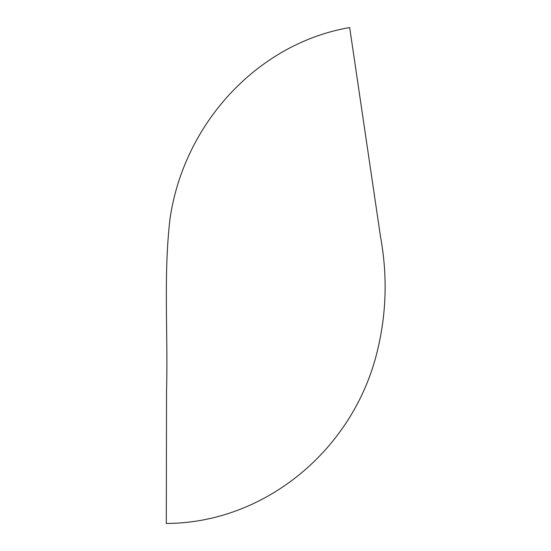 <?xml version="1.0" encoding="UTF-8"?>
<svg xmlns="http://www.w3.org/2000/svg" width="551" height="551" viewBox="0 0 551 551"><rect width="100%" height="100%" fill="white"/><g stroke="black" fill="none" stroke-linecap="round" stroke-linejoin="round"><path stroke-width="0.83" d="M166.306 523.45C264.149 523.298 353.432 450.415 377.283 351.235C386.575 313.478 387.608 275.025 380.383 235.862L349.678 27.55C258.998 43.054 184.743 121.675 170.163 217.604C163.248 274.804 168.179 333.376 166.54 391.169L166.306 523.45"/></g></svg>
